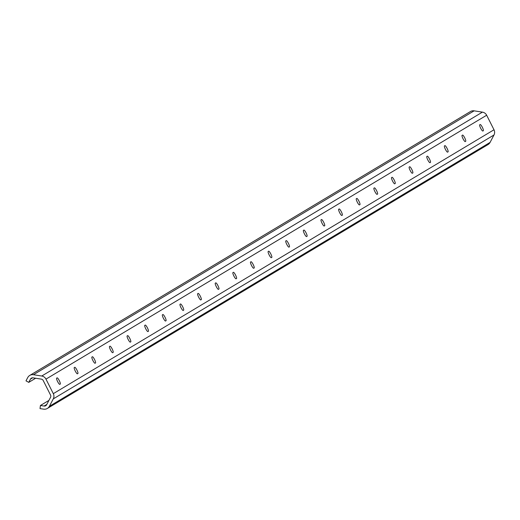 <?xml version="1.0" encoding="UTF-8"?>
<svg xmlns="http://www.w3.org/2000/svg" width="520" height="520" viewBox="0 0 520 520"><rect width="100%" height="100%" fill="white"/><g stroke="black" fill="none" stroke-linecap="round" stroke-linejoin="round"><path stroke-width="0.78" d="M463.06 138.827A3.484 0.702 -116.6 0 1 462.098 135.356L462.54 135.09A3.484 0.702 -116.6 0 1 462.547 135.09A3.484 0.702 -116.6 0 1 464.724 137.859A3.484 0.702 -116.6 0 1 465.679 141.31L465.238 141.57A3.484 0.702 -116.6 0 1 465.231 141.577A3.484 0.702 -116.6 0 1 463.06 138.827M480.688 128.271A3.484 0.702 -116.6 0 1 479.726 124.8L480.168 124.54A3.484 0.702 -116.6 0 1 480.175 124.534A3.484 0.702 -116.6 0 1 482.352 127.309A3.484 0.702 -116.6 0 1 483.308 130.754L482.865 131.02A3.484 0.702 -116.6 0 1 482.859 131.02A3.484 0.702 -116.6 0 1 480.688 128.271M445.432 149.383A3.484 0.702 -116.6 0 1 444.47 145.912L444.912 145.645A3.484 0.702 -116.6 0 1 444.918 145.645A3.484 0.702 -116.6 0 1 447.096 148.415A3.484 0.702 -116.6 0 1 448.051 151.866L447.61 152.126A3.484 0.702 -116.6 0 1 447.603 152.133A3.484 0.702 -116.6 0 1 445.432 149.383M427.804 159.939A3.484 0.702 -116.6 0 1 426.842 156.468L427.284 156.202A3.484 0.702 -116.6 0 1 427.291 156.195A3.484 0.702 -116.6 0 1 429.468 158.97A3.484 0.702 -116.6 0 1 430.424 162.422L429.981 162.682A3.484 0.702 -116.6 0 1 429.975 162.689A3.484 0.702 -116.6 0 1 427.804 159.939M410.176 170.495A3.484 0.702 -116.6 0 1 409.214 167.024L409.656 166.758A3.484 0.702 -116.6 0 1 409.663 166.751A3.484 0.702 -116.6 0 1 411.847 169.526A3.484 0.702 -116.6 0 1 412.796 172.978L412.353 173.238A3.484 0.702 -116.6 0 1 412.347 173.244A3.484 0.702 -116.6 0 1 410.176 170.495M392.548 181.051A3.484 0.702 -116.6 0 1 391.586 177.58L392.028 177.314A3.484 0.702 -116.6 0 1 392.035 177.307A3.484 0.702 -116.6 0 1 394.219 180.083A3.484 0.702 -116.6 0 1 395.168 183.528L394.726 183.794A3.484 0.702 -116.6 0 1 394.719 183.8A3.484 0.702 -116.6 0 1 392.548 181.051M374.926 191.607A3.484 0.702 -116.6 0 1 373.958 188.136L374.4 187.869A3.484 0.702 -116.6 0 1 374.406 187.863A3.484 0.702 -116.6 0 1 376.591 190.639A3.484 0.702 -116.6 0 1 377.54 194.083L377.098 194.35A3.484 0.702 -116.6 0 1 377.091 194.357A3.484 0.702 -116.6 0 1 374.926 191.607M357.299 202.156A3.484 0.702 -116.6 0 1 356.33 198.686L356.772 198.425A3.484 0.702 -116.6 0 1 356.785 198.419A3.484 0.702 -116.6 0 1 358.963 201.194A3.484 0.702 -116.6 0 1 359.912 204.639L359.469 204.906A3.484 0.702 -116.6 0 1 359.463 204.912A3.484 0.702 -116.6 0 1 357.299 202.156M339.671 212.713A3.484 0.702 -116.6 0 1 338.702 209.242L339.144 208.982A3.484 0.702 -116.6 0 1 339.157 208.975A3.484 0.702 -116.6 0 1 341.334 211.75A3.484 0.702 -116.6 0 1 342.284 215.196L341.841 215.462A3.484 0.702 -116.6 0 1 341.835 215.469A3.484 0.702 -116.6 0 1 339.671 212.713M322.043 223.269A3.484 0.702 -116.6 0 1 321.074 219.797L321.516 219.537A3.484 0.702 -116.6 0 1 321.529 219.531A3.484 0.702 -116.6 0 1 323.707 222.306A3.484 0.702 -116.6 0 1 324.656 225.752L324.22 226.018A3.484 0.702 -116.6 0 1 324.207 226.018A3.484 0.702 -116.6 0 1 322.043 223.269M304.414 233.825A3.484 0.702 -116.6 0 1 303.446 230.353L303.888 230.094A3.484 0.702 -116.6 0 1 303.901 230.087A3.484 0.702 -116.6 0 1 306.079 232.863A3.484 0.702 -116.6 0 1 307.028 236.308L306.592 236.574A3.484 0.702 -116.6 0 1 306.579 236.574A3.484 0.702 -116.6 0 1 304.414 233.825M286.786 244.381A3.484 0.702 -116.6 0 1 285.825 240.91L286.26 240.643A3.484 0.702 -116.6 0 1 286.273 240.643A3.484 0.702 -116.6 0 1 288.45 243.412A3.484 0.702 -116.6 0 1 289.4 246.864L288.964 247.124A3.484 0.702 -116.6 0 1 288.951 247.13A3.484 0.702 -116.6 0 1 286.786 244.381M269.159 254.936A3.484 0.702 -116.6 0 1 268.197 251.466L268.632 251.199A3.484 0.702 -116.6 0 1 268.645 251.199A3.484 0.702 -116.6 0 1 270.822 253.968A3.484 0.702 -116.6 0 1 271.778 257.419L271.336 257.68A3.484 0.702 -116.6 0 1 271.323 257.686A3.484 0.702 -116.6 0 1 269.159 254.936M251.531 265.493A3.484 0.702 -116.6 0 1 250.569 262.022L251.004 261.755A3.484 0.702 -116.6 0 1 251.017 261.749A3.484 0.702 -116.6 0 1 253.195 264.524A3.484 0.702 -116.6 0 1 254.15 267.976L253.708 268.236A3.484 0.702 -116.6 0 1 253.695 268.242A3.484 0.702 -116.6 0 1 251.531 265.493M233.903 276.048A3.484 0.702 -116.6 0 1 232.941 272.578L233.376 272.311A3.484 0.702 -116.6 0 1 233.389 272.305A3.484 0.702 -116.6 0 1 235.567 275.08A3.484 0.702 -116.6 0 1 236.522 278.531L236.08 278.792A3.484 0.702 -116.6 0 1 236.067 278.798A3.484 0.702 -116.6 0 1 233.903 276.048M216.275 286.605A3.484 0.702 -116.6 0 1 215.312 283.133L215.755 282.867A3.484 0.702 -116.6 0 1 215.761 282.861A3.484 0.702 -116.6 0 1 217.939 285.636A3.484 0.702 -116.6 0 1 218.894 289.081L218.452 289.347A3.484 0.702 -116.6 0 1 218.439 289.354A3.484 0.702 -116.6 0 1 216.275 286.605M198.647 297.161A3.484 0.702 -116.6 0 1 197.685 293.69L198.127 293.423A3.484 0.702 -116.6 0 1 198.133 293.417A3.484 0.702 -116.6 0 1 200.311 296.192A3.484 0.702 -116.6 0 1 201.266 299.637L200.824 299.904A3.484 0.702 -116.6 0 1 200.817 299.91A3.484 0.702 -116.6 0 1 198.647 297.161M181.019 307.71A3.484 0.702 -116.6 0 1 180.056 304.239L180.499 303.979A3.484 0.702 -116.6 0 1 180.505 303.972A3.484 0.702 -116.6 0 1 182.683 306.748A3.484 0.702 -116.6 0 1 183.638 310.193L183.196 310.459A3.484 0.702 -116.6 0 1 183.19 310.466A3.484 0.702 -116.6 0 1 181.019 307.71M163.391 318.266A3.484 0.702 -116.6 0 1 162.428 314.795L162.87 314.535A3.484 0.702 -116.6 0 1 162.877 314.529A3.484 0.702 -116.6 0 1 165.055 317.304A3.484 0.702 -116.6 0 1 166.01 320.749L165.568 321.016A3.484 0.702 -116.6 0 1 165.562 321.022A3.484 0.702 -116.6 0 1 163.391 318.266M145.763 328.822A3.484 0.702 -116.6 0 1 144.8 325.351L145.243 325.091A3.484 0.702 -116.6 0 1 145.249 325.084A3.484 0.702 -116.6 0 1 147.427 327.86A3.484 0.702 -116.6 0 1 148.382 331.305L147.94 331.572A3.484 0.702 -116.6 0 1 147.934 331.572A3.484 0.702 -116.6 0 1 145.763 328.822M128.135 339.378A3.484 0.702 -116.6 0 1 127.173 335.907L127.615 335.647A3.484 0.702 -116.6 0 1 127.621 335.641A3.484 0.702 -116.6 0 1 129.798 338.416A3.484 0.702 -116.6 0 1 130.754 341.861L130.312 342.128A3.484 0.702 -116.6 0 1 130.305 342.128A3.484 0.702 -116.6 0 1 128.135 339.378M110.507 349.934A3.484 0.702 -116.6 0 1 109.544 346.463L109.987 346.197A3.484 0.702 -116.6 0 1 109.993 346.197A3.484 0.702 -116.6 0 1 112.177 348.966A3.484 0.702 -116.6 0 1 113.126 352.417L112.684 352.677A3.484 0.702 -116.6 0 1 112.677 352.684A3.484 0.702 -116.6 0 1 110.507 349.934M92.885 360.49A3.484 0.702 -116.6 0 1 91.916 357.019L92.359 356.753A3.484 0.702 -116.6 0 1 92.365 356.753A3.484 0.702 -116.6 0 1 94.549 359.522A3.484 0.702 -116.6 0 1 95.498 362.973L95.056 363.233A3.484 0.702 -116.6 0 1 95.049 363.24A3.484 0.702 -116.6 0 1 92.885 360.49M75.257 371.046A3.484 0.702 -116.6 0 1 74.289 367.575L74.731 367.309A3.484 0.702 -116.6 0 1 74.737 367.302A3.484 0.702 -116.6 0 1 76.921 370.078A3.484 0.702 -116.6 0 1 77.87 373.529L77.428 373.789A3.484 0.702 -116.6 0 1 77.422 373.796A3.484 0.702 -116.6 0 1 75.257 371.046M57.629 381.602A3.484 0.702 -116.6 0 1 56.661 378.131L57.102 377.865A3.484 0.702 -116.6 0 1 57.116 377.858A3.484 0.702 -116.6 0 1 59.293 380.634A3.484 0.702 -116.6 0 1 60.242 384.085L59.8 384.345A3.484 0.702 -116.6 0 1 59.794 384.351A3.484 0.702 -116.6 0 1 57.629 381.602M40.437 405.483L44.083 406.049A2.535 2.483 -120.9 0 0 46.631 404.775L50.525 397.365A2.535 2.483 -120.9 0 0 50.538 395.038L43.199 380.504A2.535 2.483 -120.9 0 0 41.314 379.125L33.02 377.832A2.535 2.483 -120.9 0 0 30.472 379.106L28.756 382.369L26 380.848L27.716 377.591A5.7 5.583 59.1 0 1 33.436 374.719L41.736 376.019A5.7 5.583 59.1 0 1 45.968 379.119L53.313 393.653A5.7 5.583 59.1 0 1 53.287 398.885L49.387 406.296A5.7 5.583 59.1 0 1 43.661 409.162L40.014 408.59L40.437 405.483L48.939 400.394M29.751 375.434L470.444 111.547A5.7 5.583 59.1 0 1 474.13 110.838L482.424 112.132A5.7 5.583 59.1 0 1 486.662 115.232L494 129.766A5.7 5.583 59.1 0 1 493.974 134.999L490.081 142.409A5.7 5.583 59.1 0 1 488.04 144.566L47.346 408.454M28.756 382.369L35.646 378.241M60.242 384.085L59.683 384.365M77.87 373.529L77.311 373.809M95.498 362.973L94.939 363.253M113.126 352.417L112.567 352.697M130.754 341.861L130.195 342.141M148.382 331.305L147.823 331.584M166.01 320.749L165.451 321.029M183.638 310.193L183.072 310.479M201.266 299.637L200.701 299.923M218.894 289.081L218.328 289.367M236.522 278.531L235.957 278.811M254.15 267.976L253.585 268.255M271.778 257.419L271.213 257.699M289.4 246.864L288.841 247.143M307.028 236.308L306.469 236.587M324.656 225.752L324.096 226.031M342.284 215.196L341.725 215.475M359.912 204.639L359.353 204.925M377.54 194.083L376.981 194.369M395.168 183.528L394.609 183.814M412.796 172.978L412.237 173.258M430.424 162.422L429.865 162.702M448.051 151.866L447.493 152.145M49.387 406.296L490.081 142.409M53.287 398.885L493.974 134.999M53.313 393.653L494 129.766M45.968 379.119L486.662 115.232M41.736 376.019L482.424 112.132M33.436 374.719L474.13 110.838M30.472 379.106L32.656 377.806M44.083 406.049L46.82 404.411M483.308 130.754L482.742 131.034M465.679 141.31L465.114 141.59"/></g></svg>
